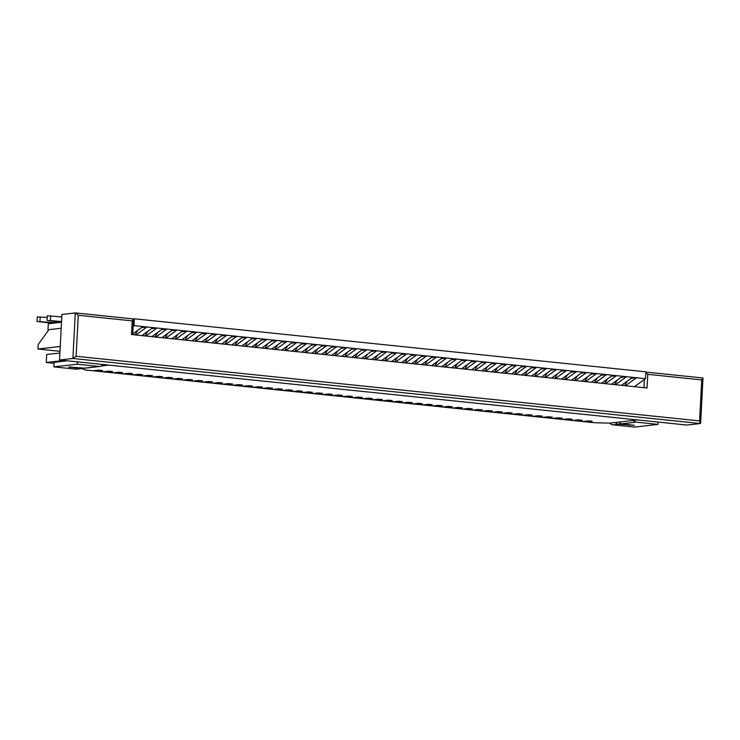 <?xml version="1.0" encoding="UTF-8"?>
<svg xmlns="http://www.w3.org/2000/svg" width="740" height="740" viewBox="0 0 740 740"><rect width="100%" height="100%" fill="white"/><g stroke="black" fill="none" stroke-linecap="round" stroke-linejoin="round"><path stroke-width="1.11" d="M101.278 365.995L108.882 365.116L637.612 419.941L609.769 423.132L594.211 422.725L586.616 421.939L592.185 421.3L586.616 421.939L582.62 421.532L588.189 420.894L582.62 421.532L572.63 420.496L578.199 419.858L572.63 420.496L562.64 419.46L568.209 418.822L562.64 419.46L552.651 418.424L558.219 417.786L552.651 418.424L542.66 417.388L548.229 416.75L542.66 417.388L532.661 416.352L538.239 415.714L532.661 416.352L522.671 415.316L528.24 414.678L522.671 415.316L512.681 414.28L518.25 413.642L512.681 414.28L502.691 413.244L508.26 412.606L502.691 413.244L492.701 412.208L498.27 411.57L492.701 412.208L482.711 411.172L488.28 410.534L482.711 411.172L472.721 410.136L478.29 409.498L472.721 410.136L462.731 409.1L468.3 408.462L462.731 409.1L452.732 408.064L458.31 407.425L452.732 408.064L442.742 407.028L448.311 406.389L442.742 407.028L432.752 405.992L438.321 405.354L432.752 405.992L422.762 404.956L428.331 404.318L422.762 404.956L412.772 403.92L418.341 403.282L412.772 403.92L402.782 402.884L408.351 402.246L402.782 402.884L392.792 401.848L398.361 401.21L392.792 401.848L382.802 400.812L388.371 400.174L382.802 400.812L372.812 399.776L378.381 399.138L372.812 399.776L362.813 398.74L368.381 398.101L362.813 398.74L352.823 397.704L358.391 397.065L352.823 397.704L342.833 396.668L348.401 396.029L342.833 396.668L332.843 395.632L338.411 394.993L332.843 395.632L322.853 394.596L328.421 393.957L322.853 394.596L312.863 393.56L318.431 392.921L312.863 393.56L302.873 392.524L308.441 391.886L302.873 392.524L292.883 391.488L298.451 390.85L292.883 391.488L282.884 390.452L288.452 389.814L282.884 390.452L272.894 389.416L278.462 388.778L272.894 389.416L262.904 388.38L268.472 387.742L262.904 388.38L252.914 387.344L258.482 386.706L252.914 387.344L242.924 386.308L248.492 385.67L242.924 386.308L232.934 385.272L238.502 384.634L232.934 385.272L222.944 384.236L228.512 383.598L222.944 384.236L212.954 383.2L218.522 382.562L212.954 383.2L202.954 382.164L208.523 381.526L202.954 382.164L192.964 381.128L198.533 380.49L192.964 381.128L182.974 380.092L188.543 379.454L182.974 380.092L172.984 379.056L178.553 378.418L172.984 379.056L162.994 378.02L168.563 377.382L162.994 378.02L153.004 376.984L158.573 376.346L153.004 376.984L143.014 375.948L148.583 375.31L143.014 375.948L133.024 374.912L138.593 374.274L133.024 374.912L123.025 373.876L128.594 373.238L123.025 373.876L113.035 372.84L118.604 372.202L113.035 372.84L103.045 371.804L108.614 371.166L103.045 371.804L93.055 370.768L98.624 370.13L93.055 370.768L85.461 369.982L81.659 368.539M627.317 381.091L624.588 385.66M592.185 421.3L588.189 420.894L592.185 421.3M582.195 420.264L576.627 420.903L582.195 420.264L578.199 419.858L582.195 420.264M617.327 380.055L614.598 384.624M572.205 419.229L566.637 419.867L572.205 419.229L568.209 418.822L572.205 419.229M607.337 379.019L604.608 383.588M562.215 418.193L556.646 418.831L562.215 418.193L558.219 417.786L562.215 418.193M597.346 377.983L594.609 382.552M552.225 417.157L546.657 417.795L552.225 417.157L548.229 416.75L552.225 417.157M587.357 376.956L584.619 381.516M542.235 416.121L536.666 416.759L542.235 416.121L538.239 415.714L542.235 416.121M577.357 375.92L574.629 380.48M532.236 415.085L526.667 415.723L532.236 415.085L528.24 414.678L532.236 415.085M567.367 374.884L564.639 379.444M522.246 414.058L516.677 414.687L522.246 414.058L518.25 413.642L522.246 414.058M557.377 373.848L554.649 378.408M512.256 413.022L506.687 413.651L512.256 413.022L508.26 412.606L512.256 413.022M547.387 372.812L544.659 377.372M502.266 411.986L496.697 412.615L502.266 411.986L498.27 411.57L502.266 411.986M537.397 371.776L534.668 376.336M492.276 410.95L486.707 411.579L492.276 410.95L488.28 410.534L492.276 410.95M527.407 370.74L524.679 375.3M482.286 409.914L476.717 410.552L482.286 409.914L478.29 409.498L482.286 409.914M517.417 369.704L514.679 374.264M472.296 408.878L466.727 409.516L472.296 408.878L468.3 408.462L472.296 408.878M507.427 368.668L504.689 373.228M462.306 407.842L456.737 408.48L462.306 407.842L458.31 407.425L462.306 407.842M497.437 367.632L494.699 372.192M452.307 406.806L446.738 407.444L452.307 406.806L448.311 406.389L452.307 406.806M487.438 366.596L484.709 371.156M442.317 405.77L436.748 406.408L442.317 405.77L438.321 405.354L442.317 405.77M477.448 365.56L474.719 370.12M432.327 404.734L426.758 405.372L432.327 404.734L428.331 404.318L432.327 404.734M467.458 364.524L464.729 369.084M422.337 403.698L416.768 404.336L422.337 403.698L418.341 403.282L422.337 403.698M457.468 363.488L454.739 368.048M412.346 402.662L406.778 403.3L412.346 402.662L408.351 402.246L412.346 402.662M447.478 362.452L444.749 367.012M402.357 401.626L396.788 402.264L402.357 401.626L398.361 401.21L402.357 401.626M437.488 361.416L434.75 365.976M392.367 400.59L386.798 401.228L392.367 400.59L388.371 400.174L392.367 400.59M427.498 360.38L424.76 364.94M382.377 399.554L376.808 400.192L382.377 399.554L378.381 399.138L382.377 399.554M417.508 359.344L414.77 363.904M372.377 398.518L366.809 399.156L372.377 398.518L368.381 398.101L372.377 398.518M407.509 358.308L404.78 362.868M362.387 397.482L356.819 398.12L362.387 397.482L358.391 397.065L362.387 397.482M397.519 357.272L394.79 361.832M352.397 396.446L346.829 397.084L352.397 396.446L348.401 396.029L352.397 396.446M387.529 356.236L384.8 360.796M342.407 395.41L336.839 396.048L342.407 395.41L338.411 394.993L342.407 395.41M377.539 355.2L374.81 359.76M332.417 394.374L326.849 395.012L332.417 394.374L328.421 393.957L332.417 394.374M367.549 354.164L364.82 358.724M322.427 393.338L316.859 393.976L322.427 393.338L318.431 392.921L322.427 393.338M357.559 353.128L354.821 357.688M312.437 392.302L306.869 392.94L312.437 392.302L308.441 391.886L312.437 392.302M347.569 352.092L344.831 356.652M302.447 391.266L296.879 391.904L302.447 391.266L298.451 390.85L302.447 391.266M337.579 351.056L334.841 355.616M292.448 390.23L286.88 390.868L292.448 390.23L288.452 389.814L292.448 390.23M327.579 350.02L324.851 354.58M282.458 389.194L276.889 389.832L282.458 389.194L278.462 388.778L282.458 389.194M317.589 348.984L314.861 353.544M272.468 388.158L266.9 388.796L272.468 388.158L268.472 387.742L272.468 388.158M307.6 347.948L304.871 352.508M262.478 387.122L256.91 387.76L262.478 387.122L258.482 386.706L262.478 387.122M297.61 346.912L294.881 351.472M252.488 386.086L246.919 386.724L252.488 386.086L248.492 385.67L252.488 386.086M287.62 345.876L284.891 350.436M242.498 385.05L236.929 385.688L242.498 385.05L238.502 384.634L242.498 385.05M277.63 344.84L274.892 349.4M232.508 384.014L226.94 384.652L232.508 384.014L228.512 383.598L232.508 384.014M267.639 343.804L264.901 348.364M222.518 382.978L216.95 383.616L222.518 382.978L218.522 382.562L222.518 382.978M257.65 342.768L254.911 347.328M212.528 381.942L206.95 382.58L212.528 381.942L208.523 381.526L212.528 381.942M247.65 341.732L244.921 346.292M202.529 380.906L196.96 381.544L202.529 380.906L198.533 380.49L202.529 380.906M237.66 340.696L234.931 345.256M192.539 379.87L186.97 380.508L192.539 379.87L188.543 379.454L192.539 379.87M227.67 339.66L224.942 344.22M182.549 378.834L176.98 379.472L182.549 378.834L178.553 378.418L182.549 378.834M217.68 338.624L214.952 343.184M172.559 377.798L166.99 378.436L172.559 377.798L168.563 377.382L172.559 377.798M207.69 337.588L204.962 342.148M162.569 376.762L157 377.4L162.569 376.762L158.573 376.346L162.569 376.762M197.7 336.552L194.972 341.112M152.579 375.726L147.01 376.364L152.579 375.726L148.583 375.31L152.579 375.726M187.71 335.516L184.972 340.076M142.589 374.69L137.02 375.328L142.589 374.69L138.593 374.274L142.589 374.69M177.72 334.48L174.982 339.04M132.599 373.654L127.021 374.292L132.599 373.654L128.594 373.238L132.599 373.654M167.721 333.444L164.992 338.004M122.599 372.618L117.031 373.256L122.599 372.618L118.604 372.202L122.599 372.618M157.731 332.408L155.002 336.968M112.609 371.582L107.041 372.22L112.609 371.582L108.614 371.166L112.609 371.582M147.741 331.372L145.012 335.932M102.62 370.546L97.051 371.184L102.62 370.546L98.624 370.13L102.62 370.546M137.751 330.336L135.022 334.896M77.404 361.86L77.284 364.2L53.891 366.883L75.674 369.14A4.81 4.2 83.5 0 0 76.47 369.14L82.038 368.502A4.81 4.2 83.5 0 0 83.5 368.011M82.038 368.502A4.81 4.2 83.5 0 1 81.243 368.502L68.691 367.012L84.582 368.122A4.81 4.2 -96.5 0 0 85.377 368.113L99.854 366.457A4.81 4.2 83.5 0 1 99.058 366.466L77.284 364.2M99.854 366.457A4.81 4.2 83.5 0 0 102.795 364.487M67.34 360.815L54.131 362.322L53.891 366.883M52.762 323.25L37 321.493L37.24 316.933L47.175 317.451M61.069 322.298L47.027 320.346L47.258 315.786L61.79 316.933M47.027 320.346L61.55 321.493M37 321.493L56.703 322.797L56.777 321.733M657.962 424.409L636.187 422.151L621.702 423.807L634.254 425.296L618.363 424.196L612.794 424.825L634.578 427.091L657.962 424.409L658.091 422.059M612.794 424.825A4.81 4.2 -96.5 0 1 609.899 423.114M636.187 422.151A4.81 4.2 -96.5 0 1 633.283 420.431M615.467 422.475A4.81 4.2 83.5 0 0 618.363 424.196M621.702 423.807A4.81 4.2 -96.5 0 1 618.807 422.096M78.274 315.277L132.229 320.864L131.507 334.536L647.056 387.982L647.768 374.32L701.724 379.916L699.568 420.912L76.127 356.273L78.274 315.277L75.406 312.918L61.919 314.445L59.533 360.001L686.97 425.056L700.336 423.53L72.89 358.475L59.533 360.001M132.229 320.864L133.339 318.921L75.554 312.946M76.127 356.273L72.89 358.475L75.286 312.918M61.189 328.246L48.923 329.651L38.184 344.47L37.944 349.021L60.236 346.468M59.986 351.306L37.944 349.021M647.768 374.32L645.863 372.405M701.724 379.916L702.834 377.964L645.881 372.072L702.834 377.964M699.568 420.912L700.336 423.53M141.544 327.598L146.973 326.978L135.883 334.989M145.873 336.025L156.963 328.014L142.977 326.562L132.728 333.971M155.863 337.061L166.953 329.05L156.963 328.014L151.534 328.634M152.967 327.598L141.876 335.608M165.853 338.097L176.943 330.086L166.953 329.05L161.524 329.67M162.957 328.634L151.867 336.644M175.852 339.133L186.942 331.122L176.943 330.086L171.513 330.706M172.947 329.67L161.857 337.68M185.842 340.169L196.933 332.158L186.942 331.122L181.504 331.742M182.947 330.706L171.856 338.716M195.832 341.205L206.922 333.194L196.933 332.158L191.503 332.778M192.937 331.742L181.846 339.753M205.822 342.241L216.913 334.23L206.922 333.194L201.493 333.814M202.927 332.778L191.836 340.789M215.812 343.277L226.903 335.266L216.913 334.23L211.483 334.85M212.917 333.814L201.826 341.825M225.802 344.313L236.893 336.302L226.903 335.266L221.473 335.886M222.906 334.85L211.816 342.861M235.792 345.349L246.882 337.338L236.893 336.302L231.463 336.922M232.897 335.886L221.806 343.897M245.782 346.385L256.873 338.374L246.882 337.338L241.453 337.958M242.886 336.922L231.796 344.933M255.781 347.421L266.872 339.41L256.873 338.374L251.443 338.994M252.877 337.958L241.786 345.969M265.771 348.457L276.862 340.446L266.872 339.41L261.433 340.03M262.876 338.994L251.785 347.005M275.761 349.493L286.852 341.482L276.862 340.446L271.432 341.066M272.866 340.03L261.775 348.041M285.751 350.529L296.842 342.518L286.852 341.482L281.422 342.102M282.856 341.066L271.765 349.077M295.741 351.565L306.832 343.554L296.842 342.518L291.412 343.138M292.846 342.102L281.755 350.113M305.731 352.601L316.822 344.59L306.832 343.554L301.402 344.174M302.836 343.138L291.745 351.149M315.721 353.637L326.812 345.626L316.822 344.59L311.392 345.21M312.826 344.174L301.735 352.185M325.711 354.673L336.802 346.662L326.812 345.626L321.382 346.246M322.816 345.21L311.725 353.221M335.71 355.709L346.801 347.698L336.802 346.662L331.372 347.282M332.806 346.246L321.715 354.257M345.7 356.745L356.791 348.734L346.801 347.698L341.362 348.318M342.805 347.282L331.714 355.293M355.69 357.781L366.781 349.77L356.791 348.734L351.361 349.354M352.795 348.318L341.704 356.329M365.68 358.817L376.771 350.806L366.781 349.77L361.351 350.39M362.785 349.354L351.694 357.365M375.67 359.853L386.761 351.833L376.771 350.806L371.341 351.426M372.775 350.39L361.684 358.401M385.66 360.889L396.751 352.869L386.761 351.833L381.331 352.462M382.765 351.426L371.674 359.437M395.65 361.925L406.741 353.905L396.751 352.869L391.321 353.498M392.755 352.462L381.664 360.473M405.64 362.961L416.731 354.941L406.741 353.905L401.311 354.534M402.745 353.498L391.654 361.509M415.639 363.988L426.73 355.977L416.731 354.941L411.301 355.57M412.735 354.534L401.644 362.545M425.63 365.024L436.72 357.013L426.73 355.977L421.291 356.606M422.734 355.57L411.644 363.581M435.62 366.06L446.71 358.049L436.72 357.013L431.291 357.642M432.724 356.606L421.634 364.617M445.61 367.096L456.7 359.085L446.71 358.049L441.281 358.678M442.714 357.642L431.624 365.653M455.6 368.132L466.69 360.121L456.7 359.085L451.271 359.714M452.704 358.678L441.614 366.689M465.589 369.168L476.68 361.157L466.69 360.121L461.261 360.75M462.694 359.714L451.604 367.725M475.579 370.204L486.67 362.193L476.68 361.157L471.25 361.786M472.684 360.75L461.594 368.761M485.57 371.24L496.66 363.229L486.67 362.193L481.24 362.822M482.674 361.786L471.584 369.796M495.569 372.276L506.66 364.265L496.66 363.229L491.23 363.858M492.664 362.822L481.574 370.832M505.559 373.312L516.649 365.301L506.66 364.265L501.221 364.894M502.663 363.858L491.563 371.868M515.549 374.348L526.639 366.337L516.649 365.301L511.22 365.93M512.654 364.894L501.563 372.904M525.539 375.384L536.63 367.373L526.639 366.337L521.21 366.966M522.644 365.93L511.553 373.94M535.529 376.42L546.62 368.409L536.63 367.373L531.2 368.002M532.634 366.957L521.543 374.976M545.519 377.456L556.61 369.445L546.62 368.409L541.19 369.038M542.624 367.993L531.533 376.013M555.509 378.492L566.6 370.481L556.61 369.445L551.18 370.074M552.614 369.029L541.523 377.049M565.499 379.528L576.59 371.517L566.6 370.481L561.17 371.101M562.604 370.065L551.513 378.075M575.498 380.564L586.589 372.553L576.59 371.517L571.16 372.137M572.594 371.101L561.503 379.111M585.488 381.6L596.579 373.589L586.589 372.553L581.15 373.173M582.584 372.137L571.493 380.147M595.478 382.636L606.569 374.625L596.579 373.589L591.14 374.209M592.583 373.173L581.492 381.183M605.468 383.671L616.559 375.661L606.569 374.625L601.139 375.245M602.573 374.209L591.482 382.219M615.458 384.707L626.549 376.697L616.559 375.661L611.129 376.281M612.563 375.245L601.472 383.255M625.448 385.743L636.539 377.733L626.549 376.697L621.119 377.317M622.553 376.281L611.462 384.291M133.135 326.248L133.986 325.628L134.347 318.792L645.89 371.832L645.53 378.667L636.539 377.733L631.109 378.353M632.543 377.317L621.452 385.327M134.347 318.792L133.292 318.921M645.53 378.667L634.439 386.678M133.986 325.628L142.977 326.562M47.924 331.03L48.303 323.759L61.503 322.252M54.076 363.294L46.278 362.489L46.694 354.516L59.894 352.999M46.278 362.489L63.945 360.463M70.476 366.827L70.448 367.382M50.422 320.337L50.662 315.776M39.969 321.447L40.21 316.887M81.243 368.502L75.674 369.14M99.058 366.466L84.582 368.122M629.194 424.584L629.157 425.306M643.957 387.668L644.383 379.5M75.406 312.918L133.339 318.921M133.505 319.116L132.691 334.656M703 378.168L700.641 423.16"/></g></svg>
